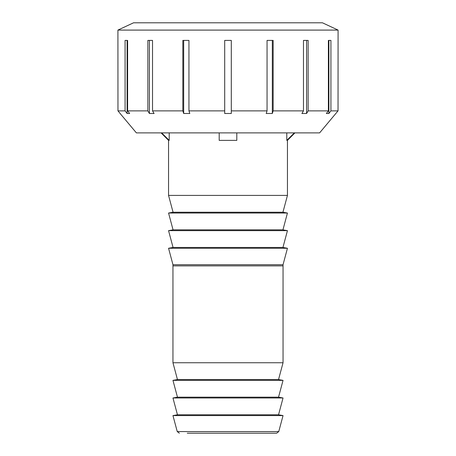 <?xml version="1.0" encoding="UTF-8"?>
<svg xmlns="http://www.w3.org/2000/svg" width="456" height="456" viewBox="0 0 456 456"><rect width="100%" height="100%" fill="white"/><g stroke="black" fill="none" stroke-linecap="round" stroke-linejoin="round"><path stroke-width="0.68" d="M236.806 132.884L236.806 140.374L219.194 140.374L219.194 132.884M161.652 132.884L169.21 140.374L168.555 140.374L161.071 132.884M169.21 132.884L169.21 140.374M168.555 140.374L168.555 195.413L287.445 195.413L287.445 140.374L286.79 140.374L294.348 132.884M286.79 140.374L286.79 132.884M283.039 264.708L283.045 265.871L172.955 265.871L172.961 264.708L168.555 248.258L287.445 248.258L283.039 264.708L172.961 264.708M172.955 265.871L172.955 362.742L177.464 379.563L278.536 379.563L283.045 380.361L172.955 380.361L177.464 397.176L278.536 397.176L283.045 397.974L172.955 397.974L177.464 414.789L278.536 414.789L283.045 415.587L278.758 431.57L276.632 433.2L187.268 433.2M283.045 415.587L172.955 415.587L177.241 431.57L179.368 433.2M168.555 195.413L173.058 212.234L282.942 212.234L287.445 195.413M282.942 212.234L287.445 213.026L168.555 213.026L173.058 212.234M168.555 213.026L173.058 229.847L282.942 229.847L287.445 213.026M282.942 229.847L287.445 230.645L168.555 230.645L173.058 229.847M168.555 230.645L173.058 247.46L282.942 247.46L287.445 230.645M282.942 247.46L287.445 248.258M278.536 379.563L283.045 362.742L172.955 362.742M278.536 397.176L283.045 380.361M278.536 414.789L283.045 397.974M283.045 265.871L283.045 362.742M330.925 110.871L328.89 113.493L328.89 40.413L328.394 40.413L330.925 40.413L330.925 110.871L338.038 110.871L335.833 113.493L338.038 110.871L338.084 30.09L117.916 30.09L117.961 110.871L120.116 113.43M328.89 113.493L326.359 113.493L328.394 110.871L328.394 40.413M306.586 113.493L301.912 113.493L303.474 110.871L303.474 40.413L308.142 40.413L308.142 110.871L306.586 113.493L306.586 40.413M272.317 113.493L266.213 113.493L267.056 110.871L267.056 40.413L273.161 40.413L273.161 110.871L272.317 113.493L272.317 40.413M231.3 113.493L224.7 113.493L224.7 40.413L231.3 40.413L231.3 113.493L231.3 110.871L267.056 110.871M224.7 113.493L224.7 110.871L188.944 110.871L189.787 113.493L183.682 113.493L183.682 40.413M183.682 113.493L182.839 110.871L182.839 40.413L188.944 40.413L188.944 110.871M149.414 113.493L147.858 110.871L147.858 40.413L152.526 40.413L152.526 110.871L154.088 113.493L149.414 113.493L149.414 40.413M127.606 110.871L129.641 113.493L127.11 113.493L127.11 40.413L127.606 40.413L127.606 110.871L147.858 110.871M127.11 113.493L125.075 110.871L125.075 40.413L127.606 40.413M120.167 113.493L117.961 110.871L125.075 110.871M308.142 110.871L328.394 110.871M273.161 110.871L303.474 110.871M152.526 110.871L182.839 110.871M335.833 113.493L319.61 132.884L136.39 132.884L120.116 113.493M117.916 30.09L133.545 22.8L322.455 22.8L338.084 30.09M278.758 431.57L177.241 431.57M287.445 140.374L294.929 132.884M173.058 247.46L168.555 248.258M177.464 379.563L172.955 380.361M177.464 397.176L172.955 397.974M177.464 414.789L172.955 415.587"/></g></svg>
